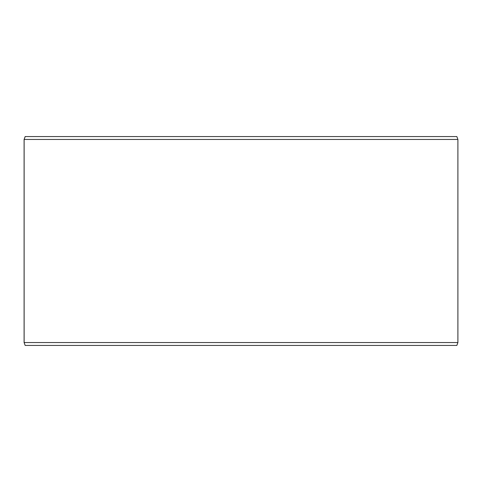 <?xml version="1.0" encoding="UTF-8"?>
<svg xmlns="http://www.w3.org/2000/svg" width="482" height="482" viewBox="0 0 482 482"><rect width="100%" height="100%" fill="white"/><g stroke="black" fill="none" stroke-linecap="round" stroke-linejoin="round"><path stroke-width="0.72" d="M25.184 345.431L456.846 345.431L457.9 342.539L457.9 139.461L456.846 136.569L25.154 136.569L24.1 139.461L24.1 342.539L25.154 345.431L24.13 342.539L24.13 139.461L25.184 136.569M457.9 139.461L24.13 139.461M457.9 342.539L24.13 342.539"/></g></svg>
